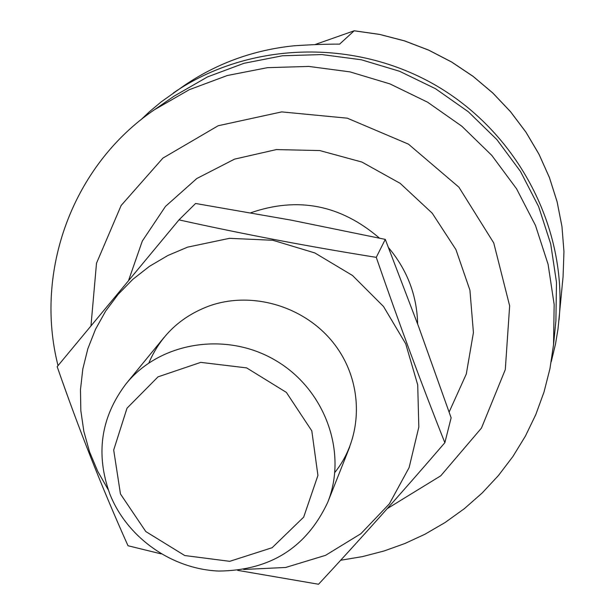 <?xml version="1.0" encoding="UTF-8"?>
<svg xmlns="http://www.w3.org/2000/svg" width="615" height="615" viewBox="0 0 615 615"><rect width="100%" height="100%" fill="white"/><g stroke="black" fill="none" stroke-linecap="round" stroke-linejoin="round"><path stroke-width="0.92" d="M174.022 96.186L207.478 76.921L243.932 63.314L282.416 55.773L321.906 54.566L361.312 59.77L399.535 71.255L435.528 88.729L468.269 111.722L496.859 139.574L520.521 171.5L538.625 206.617L550.717 243.932L556.498 282.408L555.891 321.007L553.531 344.784L554.161 304.525L548.103 264.358L535.457 225.398L516.515 188.72L491.762 155.349L461.85 126.236L427.602 102.198L389.964 83.909L349.989 71.878L308.799 66.428L267.533 67.658L227.327 75.507L189.274 89.698L154.373 109.785L174.022 96.186M140.689 119.979L149.514 111.653L161.168 101.898L184.523 85.331C217.241 63.153 253.695 49.976 293.893 45.794C311.259 44.641 326.504 44.08 339.626 44.119L354.171 30.796L379.609 34.432L404.555 40.913L428.663 50.146L451.61 62.03L473.089 76.391L492.823 93.042L510.535 111.753L526.002 132.271L539.024 154.327L549.441 177.612L557.113 201.812L561.972 226.612L563.955 251.681L563.071 276.696L558.005 329.002L555.514 344.023L551.248 361.735M173.461 92.896C248.652 41.359 355.201 37.922 437.065 86.115C518.929 134.316 567.614 229.157 559.035 319.9M315.111 44.518L354.171 30.796M120.463 493.983L113.69 450.026L127.005 408.206L158.024 376.849L200.751 362.373L246.638 367.893L286.359 392.393L311.805 430.869L317.924 475.449L303.679 517.13L272.153 547.704L229.733 561.326L184.723 555.529L145.801 531.552L120.463 493.983M109.862 494.076C95.379 453.885 100.799 417.101 126.113 383.737C159.992 341.879 226.328 331.162 275.566 360.421C325.043 389.28 347.852 452.479 327.695 502.417C306.424 547.673 270.1 570.551 218.725 571.058C171.647 569.075 127.074 537.595 109.862 494.076M108.232 489.717L97.685 471.267L89.513 451.725L83.855 431.407L80.826 410.62L80.473 389.687L82.825 368.939L87.853 348.705L95.502 329.309L105.657 311.082L118.18 294.316L132.878 279.295L149.522 266.287L167.849 255.509L187.567 247.153L229.495 238.328L272.875 240.273L314.819 252.934L352.533 275.505L383.506 306.47L405.7 343.754L417.708 384.852L418.83 427.041L409.121 467.577L389.333 503.893L360.844 533.735L325.535 555.345L285.66 567.468L243.701 569.467M148.876 362.919C160.73 335.329 181.094 316.248 209.984 305.678C253.811 290.488 307.146 307.323 335.367 345.461C363.757 383.491 363.219 437.28 334.852 472.412M237.636 570.343L318.539 584.25C358.914 540.839 401.026 493.653 444.86 442.7C421.79 384.736 398.92 322.952 376.257 257.354C308.707 246.561 242.948 234.069 178.988 219.878L57.172 366.663C78.766 428.932 102.382 488.633 128.005 545.743L161.207 553.884M178.988 219.878L195.585 203.48L291.041 220.116L385.282 239.381L418.746 326.988L451.133 417.823L444.86 442.7M376.257 257.354L385.282 239.381M339.911 43.996L339.472 44.149M250.797 212.775C297.883 196.454 340.764 204.895 379.424 238.113M388.511 247.614C407.284 270.031 416.985 295.484 417.631 323.974M128.643 280.279L142.311 241.057L165.466 206.417L196.815 178.511L234.546 159.131L276.373 149.583L319.731 150.552L361.889 162.045L400.188 183.362L432.199 213.167L455.923 249.559L469.929 290.226L473.419 332.584L466.301 374.028L449.135 412.05M90.989 325.689L96.501 263.22L121.132 205.495L162.937 158.078L218.194 125.737L281.716 111.899L347.314 118.18L408.429 144.133L458.913 187.191L493.76 242.987L509.651 305.886L505.292 369.63L481.46 428.078L440.755 475.81L387.273 508.605M354.186 30.765L379.624 34.394L404.555 40.867L428.655 50.092L451.595 61.961L473.066 76.314L492.792 92.95L510.504 111.653L525.971 132.163L539.001 154.219L549.418 177.504L557.105 201.728L561.964 226.543L563.955 251.643L563.071 276.696M340.664 560.257L362.535 556.59L383.975 551.002L404.824 543.545L424.911 534.251L445.037 522.55L464.348 508.674L482.214 492.953L498.442 475.526L512.879 456.545L525.371 436.181L535.78 414.618L544.006 392.047L549.948 368.693L553.531 344.784M154.373 109.785C72.316 165.566 34.079 271.469 58.025 365.625M62.83 382.738L68.78 399.304M327.695 502.417L349.766 446.767M126.113 383.737L164.067 337.435"/></g></svg>
